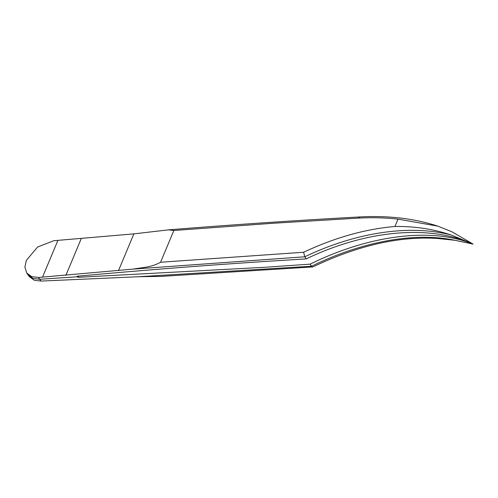 <?xml version="1.0" encoding="UTF-8"?>
<svg xmlns="http://www.w3.org/2000/svg" width="498" height="498" viewBox="0 0 498 498"><rect width="100%" height="100%" fill="white"/><g stroke="black" fill="none" stroke-linecap="round" stroke-linejoin="round"><path stroke-width="0.75" d="M77.196 276.216C137.965 270.644 199.281 265.808 261.145 261.711L306.276 258.867L304.782 256.787L303.643 252.243C334.65 237.664 365.078 229.068 394.939 226.466C414.604 226.198 433.341 229.043 451.157 234.981C409.568 224.243 355.777 232.354 304.776 256.775L132.966 269.113L38.464 277.467L39.765 279.266L77.595 276.764L77.85 276.16L77.595 276.764L77.196 276.216M306.276 258.867C366.142 230.07 429.786 224.305 473.1 244.095L451.854 231.763L437.873 226.154L398.002 219.139C385.464 217.707 372.323 217.358 358.572 218.105L272.481 223.303L173.858 230.493L168.442 229.858L133.862 233.879L53.84 240.708L37.58 247.02L26.338 260.398L24.9 267.102L26.736 273.053L31.741 276.67L38.464 277.467M132.966 269.113C142.235 267.47 151.324 267.488 160.58 262.241L173.858 230.493M310.073 264.152L311.574 266.231L138.438 276.726L41.06 281.071L39.765 279.266L33.036 278.469L28.031 274.859L33.036 278.469L39.765 279.266L77.595 276.764L77.987 277.311L265.135 267.258L310.073 264.152C369.584 234.851 431.822 227.125 473.1 244.095L451.157 234.981M78.497 276.097L77.987 277.311M26.736 273.053L29.332 276.658L34.331 280.274L41.06 281.071M138.438 276.726L161.265 276.384L312.875 266.934C357.458 245.601 398.823 236.102 436.976 238.43L454.973 240.291C415.015 231.819 362.264 241.368 311.58 266.237L311.574 266.231M473.1 244.095L454.973 240.291M311.58 266.237L312.676 266.99M160.58 262.241L303.643 252.243M394.939 226.466L398.002 219.139M168.442 229.858C231.676 224.76 295.482 220.446 359.855 216.929L358.572 218.105M65.879 275.338L81.255 238.579M118.487 270.638L133.862 233.879M42.504 277.199L57.88 240.441M437.873 226.154C414.373 218.473 388.365 215.397 359.855 216.929"/></g></svg>
